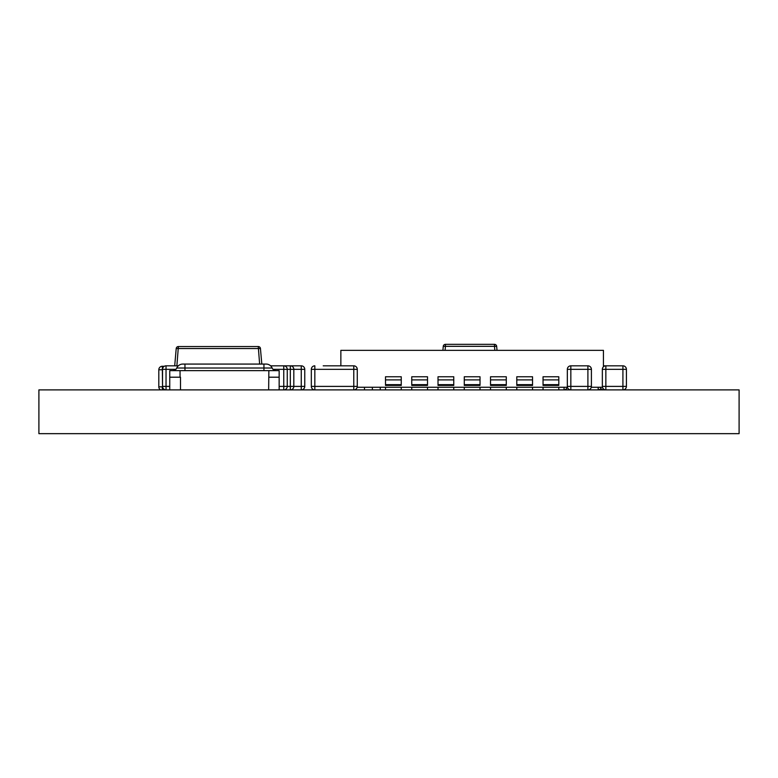 <?xml version="1.0" encoding="UTF-8"?>
<svg xmlns="http://www.w3.org/2000/svg" width="778" height="778" viewBox="0 0 778 778"><rect width="100%" height="100%" fill="white"/><g stroke="black" fill="none" stroke-linecap="round" stroke-linejoin="round"><path stroke-width="1.17" d="M340.861 365.825L340.861 350.343L603.436 350.343L603.436 366.788M357.16 387.269L567.444 387.269M591.29 387.269L602.454 387.269M490.529 385.421L490.529 379.888L506.284 379.888L506.284 385.421L490.529 385.421M516.787 385.421L516.787 379.888L532.541 379.888L532.541 385.421L516.787 385.421M543.044 385.421L543.044 379.888L558.798 379.888L558.798 385.421L543.044 385.421M464.272 385.421L464.272 379.888L480.026 379.888L480.026 385.421L464.272 385.421M438.014 385.421L438.014 379.888L453.769 379.888L453.769 385.421L438.014 385.421M411.757 385.421L411.757 379.888L427.511 379.888L427.511 385.421L411.757 385.421M385.499 385.421L385.499 379.888L401.254 379.888L401.254 385.421L385.499 385.421M490.529 384.643L490.529 376.766L506.284 376.766L506.284 384.643L490.529 384.643M516.787 384.643L516.787 376.766L532.541 376.766L532.541 384.643L516.787 384.643M543.044 384.643L543.044 376.766L558.798 376.766L558.798 384.643L543.044 384.643M464.272 384.643L464.272 376.766L480.026 376.766L480.026 384.643L464.272 384.643M438.014 384.643L438.014 376.766L453.769 376.766L453.769 384.643L438.014 384.643M411.757 384.643L411.757 376.766L427.511 376.766L427.511 384.643L411.757 384.643M385.499 384.643L385.499 376.766L401.254 376.766L401.254 384.643L385.499 384.643M598.185 389.895L598.185 387.269M385.499 389.895L385.499 387.269M401.254 389.895L401.254 387.269M411.757 389.895L411.757 387.269M427.511 389.895L427.511 387.269M438.014 389.895L438.014 387.269M453.769 389.895L453.769 387.269M464.272 389.895L464.272 387.269M480.026 389.895L480.026 387.269M543.044 389.895L543.044 387.269M558.798 389.895L558.798 387.269M516.787 389.895L516.787 387.269M532.541 389.895L532.541 387.269M490.529 389.895L490.529 387.269M506.284 389.895L506.284 387.269M380.248 389.895L380.248 387.269M564.05 389.885A3.501 3.501 0 0 0 567.22 387.269A3.501 3.501 0 0 1 564.05 389.885A3.501 3.501 0 0 0 567.22 387.269A3.501 3.501 0 0 1 564.05 389.885L564.05 387.269M169.75 389.895L169.75 377.204L180.496 377.204L180.496 389.895M169.75 377.204L169.75 370.639L180.049 370.639L180.049 377.204M268.653 389.895L268.857 370.639L279.156 370.639L279.156 389.895M180.049 370.639L268.857 370.639M268.857 377.204L279.156 377.204M263.946 370.639L263.946 368.013L176.752 368.013A4.376 4.376 0 0 1 172.745 370.639M272.154 368.013L263.946 368.013L263.946 364.075L266.134 364.075A6.564 6.564 0 0 1 272.154 368.013A4.376 4.376 0 0 0 276.161 370.639M176.752 368.013A6.564 6.564 0 0 1 182.772 364.075L263.946 364.075M270.598 365.825L301.261 365.825L301.261 389.895A3.501 3.501 0 0 0 304.762 386.394L304.762 369.326A3.501 3.501 0 0 0 301.261 365.825A3.501 3.501 0 0 1 304.762 369.326L293.821 369.326A3.501 3.501 0 0 0 290.32 365.825L290.32 369.326L293.821 369.326A3.501 3.501 0 0 0 290.32 365.825M279.156 386.394L283.756 386.394L283.756 389.895A3.501 3.501 0 0 0 287.257 386.394L290.32 386.394L290.32 389.895A3.501 3.501 0 0 0 293.821 386.394L293.821 369.326M283.756 389.895A3.501 3.501 0 0 0 287.257 386.394L287.257 369.326A3.501 3.501 0 0 0 283.756 365.825L283.756 369.326L290.32 369.326L290.32 386.394L304.762 386.394A3.501 3.501 0 0 1 301.261 389.895M166.035 389.895A3.501 3.501 0 0 1 162.534 386.394L166.035 386.394L166.035 369.326L162.534 369.326A3.501 3.501 0 0 1 166.035 365.825A3.501 3.501 0 0 0 162.534 369.326L162.534 386.394A3.501 3.501 0 0 0 166.035 389.895L166.035 386.394L169.75 386.394M175.867 369.326L166.035 369.326L166.035 365.825L178.308 365.825M603.66 366.594L603.66 365.825A3.501 3.501 0 0 0 603.436 365.835A3.501 3.501 0 0 1 603.66 365.825L605.848 365.825A3.501 3.501 0 0 0 602.347 369.326L602.347 386.394A3.501 3.501 0 0 0 605.848 389.895L605.848 386.394L622.915 386.394L622.915 389.895A3.501 3.501 0 0 0 626.416 386.394L626.416 369.326A3.501 3.501 0 0 0 622.915 365.825L622.915 386.394L626.416 386.394A3.501 3.501 0 0 1 622.915 389.895M605.848 365.825L622.915 365.825A3.501 3.501 0 0 1 626.416 369.326L605.848 369.326L605.848 365.825A3.501 3.501 0 0 0 602.347 369.326L605.848 369.326L605.848 386.394L602.347 386.394A3.501 3.501 0 0 0 605.848 389.895A3.501 3.501 0 0 1 602.347 386.394A3.501 3.501 0 0 0 605.848 389.895M323.21 365.825L353.776 365.825A3.501 3.501 0 0 1 357.277 369.326A3.501 3.501 0 0 0 353.776 365.825L353.776 369.326L357.277 369.326L357.277 386.394A3.501 3.501 0 0 1 353.776 389.895A3.501 3.501 0 0 0 357.277 386.394L353.776 386.394L353.776 389.895M314.827 365.825A3.501 3.501 0 0 0 311.326 369.326L314.827 369.326L314.827 386.394L311.326 386.394A3.501 3.501 0 0 0 314.827 389.895L314.827 386.394L353.776 386.394L353.776 369.326L314.827 369.326L314.827 365.825A3.501 3.501 0 0 0 311.326 369.326L311.326 386.394A3.501 3.501 0 0 0 314.827 389.895M162.31 389.895L162.31 386.831L158.809 386.831L158.809 369.764A3.501 3.501 0 0 1 162.31 366.263L164.333 366.263M158.809 386.831A3.501 3.501 0 0 0 160.618 389.895A3.501 3.501 0 0 1 158.809 386.831M603.66 389.895A3.501 3.501 0 0 1 600.266 387.269A3.501 3.501 0 0 0 603.66 389.895L603.66 389.126M570.838 389.895A3.501 3.501 0 0 1 567.337 386.394L570.838 386.394L570.838 369.326L567.337 369.326A3.501 3.501 0 0 1 570.838 365.825A3.501 3.501 0 0 0 567.337 369.326L567.337 386.394A3.501 3.501 0 0 0 570.838 389.895L570.838 386.394L587.905 386.394L587.905 389.895A3.501 3.501 0 0 0 591.406 386.394L591.406 369.326A3.501 3.501 0 0 0 587.905 365.825L587.905 386.394L591.406 386.394A3.501 3.501 0 0 1 587.905 389.895M570.838 365.825L587.905 365.825A3.501 3.501 0 0 1 591.406 369.326L570.838 369.326L570.838 365.825M261.807 364.075L260.445 348.544L261.807 364.075M174.7 365.825L176.207 348.544A2.188 2.188 0 0 1 178.386 346.55L258.267 346.55A2.188 2.188 0 0 1 260.445 348.544L176.207 348.544M598.185 389.457L601.958 389.457M494.837 350.343L494.487 346.336L496.665 346.336A2.188 2.188 0 0 0 494.487 344.343A2.188 2.188 0 0 1 496.665 346.336A2.188 2.188 0 0 0 494.487 344.343L445.434 344.343L494.487 344.343A2.188 2.188 0 0 1 496.665 346.336L497.016 350.343M442.906 350.343L443.256 346.336A2.188 2.188 0 0 1 445.434 344.343A2.188 2.188 0 0 0 443.256 346.336A2.188 2.188 0 0 1 445.434 344.343A2.188 2.188 0 0 0 443.256 346.336L445.434 346.336L445.084 350.343M739.1 433.657L38.9 433.657L38.9 389.895L739.1 389.895L739.1 433.657M364.493 389.895L364.493 387.269M184.96 364.075L184.96 370.639M290.32 389.895A3.501 3.501 0 0 0 293.821 386.394M273.039 369.326L283.756 369.326L283.756 386.394L287.257 386.394M287.257 369.326A3.501 3.501 0 0 0 283.756 365.825M162.534 369.764L158.809 369.764A3.501 3.501 0 0 1 162.31 366.263L162.553 386.831M259.628 364.075L258.267 346.55M178.386 346.55L176.878 365.825M494.487 344.343L494.487 346.336L445.434 346.336L445.434 344.343M372.37 387.269L372.37 389.895"/></g></svg>
